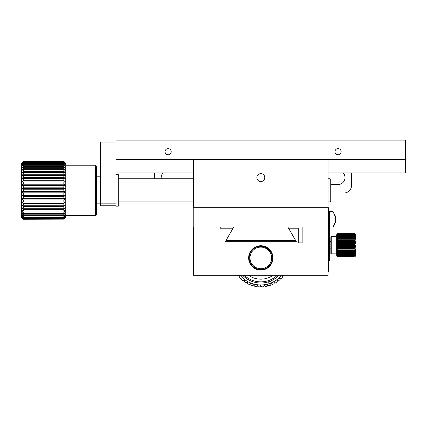 <?xml version="1.0" encoding="UTF-8"?>
<svg xmlns="http://www.w3.org/2000/svg" width="427" height="427" viewBox="0 0 427 427"><rect width="100%" height="100%" fill="white"/><g stroke="black" fill="none" stroke-linecap="round" stroke-linejoin="round"><path stroke-width="0.64" d="M272.399 257.919A11.588 11.588 0 0 1 260.812 269.506A11.588 11.588 0 0 1 249.224 257.919A11.588 11.588 0 0 1 260.812 246.336A11.588 11.588 0 0 1 272.399 257.919M260.812 247.105A10.814 10.814 0 0 1 270.179 263.326A10.814 10.814 0 0 1 251.45 263.326A10.814 10.814 0 0 1 260.812 247.105M161.262 178.742A6.955 6.955 0 0 1 162.938 172.951M343.244 172.951A6.955 6.955 0 0 1 338.061 184.539L330.722 184.539M330.722 193.036L343.852 193.036A7.723 7.723 0 0 0 351.576 185.307L351.576 172.951M154.601 172.951L154.601 178.742M277.192 276.947L276.963 277.721L268.62 282.252L267.846 282.023M328.406 207.709L193.223 207.709L193.223 227.02L233.777 227.02L225.974 240.54L295.655 240.54L287.851 227.02L328.406 227.02L328.406 207.709M193.607 271.823L193.223 271.439L193.223 227.02M328.016 271.823L328.406 271.439L328.406 260.625L329.564 260.625L328.406 260.625L328.406 227.02M328.406 220.07L329.564 220.07L329.564 211.573L333.033 211.573L333.033 227.02L329.564 227.02M335.248 222.734L335.574 220.626A12.335 4.142 180 0 1 335.248 221.127L335.248 219.74A12.335 4.142 0 0 0 335.574 219.243L335.248 216.356L335.574 217.973M335.264 215.902L333.033 211.573L335.483 217.268M335.547 219.297A12.335 4.142 180 0 1 335.574 219.355L335.643 220.145M335.264 222.691L333.033 227.02L335.574 221.325M335.264 220.556L335.622 220.556L335.264 220.626M115.979 203.85L115.979 143.984L100.526 143.984L100.526 203.85L115.979 203.85L115.979 205.782L100.526 205.782L100.526 203.85L96.667 203.85M100.526 143.984L100.526 142.052L115.979 142.052M405.65 140.12L115.979 140.12L115.979 159.431L405.65 159.431L405.65 140.12M328.016 172.951L405.65 172.951L405.65 159.431M165.03 151.708A3.09 3.09 0 0 0 169.663 154.382A3.09 3.09 0 0 0 169.663 149.034A3.09 3.09 0 0 0 165.03 151.708M334.971 151.708A3.09 3.09 0 0 0 339.604 154.382A3.09 3.09 0 0 0 339.604 149.034A3.09 3.09 0 0 0 334.971 151.708M193.607 172.951L115.979 172.951M329.948 178.742L330.722 179.516L330.722 201.144L329.948 201.918L329.948 178.742L328.016 178.742M328.016 227.02L328.016 275.303L193.607 275.303L193.607 227.02M220.257 227.02L220.257 228.183L233.083 228.183L225.28 241.698L296.349 241.698L288.54 228.183L298.276 228.183L298.276 242.856L302.14 242.856L302.14 227.02M248.647 257.919A12.164 12.164 0 0 0 266.896 268.455A12.164 12.164 0 0 0 266.896 247.382A12.164 12.164 0 0 0 248.647 257.919M193.607 207.709L193.607 159.431M328.016 207.709L328.016 159.431M256.857 177.584A3.96 3.96 0 0 1 262.792 174.157A3.96 3.96 0 0 1 262.792 181.011A3.96 3.96 0 0 1 256.857 177.584M329.564 220.07L329.564 260.625M329.564 212.347L328.406 212.347M115.979 205.782L115.979 206.166L118.295 206.166L118.295 174.494L115.979 174.494M23.282 218.555L21.35 216.516L21.35 217.151L23.282 218.971L63.836 218.971L63.836 218.555L23.282 218.555L23.282 218.971M23.282 219.147L21.35 217.364L23.282 219.291L63.836 219.147L23.282 219.147L21.35 217.364M23.282 217.514L21.35 215.47L21.35 216.516L23.282 218.208L63.836 218.208L63.836 217.514L23.282 217.514L23.282 218.208M23.282 216.046L21.35 214.023L21.35 215.47L23.282 216.996L63.836 216.996L63.836 216.046L23.282 216.046L23.282 216.996M23.282 211.92L21.35 210.041L21.35 212.203L23.282 213.345L63.836 213.345L63.836 211.92L23.282 211.92L23.282 213.345M23.282 214.173L23.282 215.368L63.836 215.368L63.836 214.173L23.282 214.173L21.35 212.203L21.35 214.023L23.282 215.368M23.282 209.326L21.35 207.565L21.35 210.041L23.282 210.959L63.836 210.959L63.836 209.326L23.282 209.326L23.282 210.959M23.282 206.438L21.35 204.816L21.35 207.565L23.282 208.248L63.836 208.248L63.836 206.438L23.282 206.438L23.282 208.248M23.282 199.943L21.35 198.683L21.35 201.843L23.282 202.03L63.836 202.03L63.836 199.943L23.282 199.943L23.282 202.03M23.282 203.295L23.282 205.259L63.836 205.259L63.836 203.295L23.282 203.295L21.35 201.843L21.35 204.816L23.282 205.259M23.282 196.447L21.35 195.395L21.35 198.683L63.836 198.614L63.836 196.447L23.282 196.447L23.282 198.614M23.282 192.849L21.35 192.027L21.35 195.395L23.282 195.07L63.836 195.07L63.836 192.849L23.282 192.849L23.282 195.07M23.282 185.59L21.35 185.265L21.35 188.633L23.282 187.816L63.836 187.816L63.836 185.59L23.282 185.59L23.282 187.816M23.282 189.209L23.282 191.451L63.836 191.451L63.836 189.209L23.282 189.209L21.35 188.633L21.35 192.027L23.282 191.451M23.282 182.046L21.35 181.977L21.35 185.265L23.282 184.218L63.836 184.218L63.836 182.046L23.282 182.046L23.282 184.218M23.282 178.635L21.35 178.817L21.35 181.977L23.282 180.717L63.836 180.717L63.836 178.635L23.282 178.635L23.282 180.717M23.282 172.412L21.35 173.095L21.35 175.844L23.282 174.221L63.836 174.221L63.836 172.412L23.282 172.412L23.282 174.221M23.282 175.406L23.282 177.365L63.836 177.365L63.836 175.406L23.282 175.406L21.35 175.844L21.35 178.817L23.282 177.365M23.282 169.7L21.35 170.624L21.35 173.095L23.282 171.334L63.836 171.334L63.836 169.7L23.282 169.7L23.282 171.334M23.282 167.315L21.35 168.457L21.35 170.624L23.282 168.74L63.836 168.74L63.836 167.315L23.282 167.315L23.282 168.74M23.282 163.664L21.35 165.19L21.35 166.637L23.282 164.614L63.836 164.614L63.836 163.664L23.282 163.664L23.282 164.614M23.282 165.292L23.282 166.493L63.836 166.493L63.836 165.292L23.282 165.292L21.35 166.637L21.35 168.457L23.282 166.493M23.282 162.457L21.35 164.144L21.35 165.19L23.282 163.146L63.836 163.146L63.836 162.457L23.282 162.457L23.282 163.146M23.282 161.689L21.35 163.509L21.35 164.144L23.282 162.105L63.836 162.105L63.836 161.689L23.282 161.689L23.282 162.105M21.35 163.295L23.282 161.374L63.836 161.374L65.769 163.295L63.836 161.374L23.282 161.374L21.35 163.509L23.282 161.513M63.836 218.971L65.769 217.151L65.769 216.516L63.836 218.555M65.769 217.364L63.836 219.147M63.836 218.208L65.769 216.516L65.769 215.47L63.836 217.514M63.836 216.996L65.769 215.47L65.769 214.023L63.836 216.046M63.836 213.345L65.769 212.203L65.769 210.041L63.836 211.92M63.836 215.368L65.769 214.023L65.769 212.203L63.836 214.173M63.836 210.959L65.769 210.041L65.769 207.565L63.836 209.326M63.836 208.248L65.769 207.565L65.769 204.816L63.836 206.438M63.836 202.03L65.769 201.843L65.769 198.683L63.836 199.943M63.836 205.259L65.769 204.816L65.769 201.843L63.836 203.295M63.836 198.614L65.769 198.683L65.769 195.395L63.836 196.447M63.836 195.07L65.769 195.395L65.769 192.027L63.836 192.849M63.836 187.816L65.769 188.633L65.769 185.265L63.836 185.59M63.836 191.451L65.769 192.027L65.769 188.633L63.836 189.209M63.836 184.218L65.769 185.265L65.769 181.977L63.836 182.046M63.836 180.717L65.769 181.977L65.769 178.817L63.836 178.635M63.836 174.221L65.769 175.844L65.769 173.095L63.836 172.412M63.836 177.365L65.769 178.817L65.769 175.844L63.836 175.406M63.836 171.334L65.769 173.095L65.769 170.624L63.836 169.7M63.836 168.74L65.769 170.624L65.769 168.457L63.836 167.315M63.836 164.614L65.769 166.637L65.769 165.19L63.836 163.664M63.836 166.493L65.769 168.457L65.769 166.637L63.836 165.292M63.836 163.146L65.769 165.19L65.769 164.144L63.836 162.457M63.836 162.105L65.769 164.144L65.769 163.509L63.836 161.689M63.836 161.513L65.769 163.295M65.769 215.438L95.504 215.438L95.504 165.228L65.769 165.228M95.504 215.438L96.667 214.279L96.667 166.386L95.504 165.228M65.769 181.977L21.35 181.977M65.769 185.265L21.35 185.265M65.769 192.027L21.35 192.027M65.769 188.633L21.35 188.633M65.769 195.395L21.35 195.395M65.769 198.683L21.35 198.683M281.521 275.303A27.034 27.034 0 0 1 264.201 284.745L265.135 286.565A28.967 28.967 0 0 0 267.339 286.143L267.537 284.11L268.695 285.796A28.967 28.967 0 0 0 270.825 285.103L270.766 283.058L272.127 284.59A28.967 28.967 0 0 0 274.15 283.635L273.84 281.612L275.378 282.962A28.967 28.967 0 0 0 277.267 281.761L276.707 279.792L278.399 280.939A28.967 28.967 0 0 0 280.128 279.509L279.322 277.63L281.147 278.553A28.967 28.967 0 0 0 282.679 276.92L281.644 275.153L283.571 275.842A28.967 28.967 0 0 0 283.987 275.303M263.747 286.741A28.967 28.967 0 0 1 261.511 286.88L260.812 284.958A27.034 27.034 0 0 1 254.092 284.11L254.289 286.143A28.967 28.967 0 0 0 256.488 286.565L257.422 284.745L257.876 286.741A28.967 28.967 0 0 0 260.112 286.88L260.812 284.958A27.034 27.034 0 0 0 264.201 284.745L263.747 286.741M252.933 285.796A28.967 28.967 0 0 1 250.804 285.103L250.862 283.058A27.034 27.034 0 0 1 247.788 281.612L247.473 283.635A28.967 28.967 0 0 0 249.501 284.59L250.862 283.058A27.034 27.034 0 0 0 254.092 284.11L252.933 285.796M246.251 282.962A28.967 28.967 0 0 1 244.356 281.761L244.922 279.792A27.034 27.034 0 0 1 242.306 277.63L241.501 279.509A28.967 28.967 0 0 0 243.225 280.939L244.922 279.792A27.034 27.034 0 0 0 247.788 281.612L246.251 282.962M240.102 275.303A27.034 27.034 0 0 0 242.306 277.63L240.481 278.553A28.967 28.967 0 0 1 238.944 276.92L239.979 275.153L238.052 275.842A28.967 28.967 0 0 1 237.642 275.303M278.927 275.303A25.108 25.108 0 0 1 242.696 275.303M268.327 281.873C268.305 282.466 277.31 277.577 276.813 277.267M277.288 275.303A23.944 23.944 0 0 1 244.34 275.303M248.599 275.303A21.243 21.243 0 0 0 273.029 275.303M355.969 255.586L354.81 256.76L337.624 256.76L336.657 255.794L337.624 256.76L354.81 256.76L355.969 255.602L355.969 254.636L354.81 255.49L355.969 253.996L354.81 254.748L355.969 253.232L354.81 253.851L355.969 252.336L354.81 252.821L354.81 252.346L355.969 251.332L354.81 251.674L354.81 251.151L355.969 250.227L354.81 250.419L354.81 249.859L355.969 249.042L354.81 249.08L354.81 248.493L355.969 247.799L354.81 247.681L354.81 247.078L355.969 246.512L354.81 246.246L354.81 245.626L355.969 245.205L354.81 244.788L354.81 244.175L355.969 243.897L354.81 243.342L354.81 242.733L355.969 242.611L354.81 241.922L354.81 241.335L355.969 241.367L354.81 240.556L354.81 239.995L355.969 240.177L354.81 239.259L354.81 238.736L355.969 239.072L354.81 238.058L354.81 237.583L355.969 238.058L354.81 236.969L354.81 236.542L355.969 237.161L354.81 236.008L354.81 235.645L355.969 236.387L354.81 235.192L354.81 234.893L355.969 235.752L354.81 234.535L355.969 235.266L354.81 233.649L355.969 234.77L354.81 233.59L337.624 233.596L336.657 234.733L337.624 233.59L354.81 233.59L355.969 234.749L355.969 254.636M337.624 256.478L336.657 255.309L337.624 256.478L353.652 256.478L337.624 256.328M337.624 256.072L336.657 255.266L336.657 254.828L337.624 256.072L353.652 256.072L337.624 255.842M337.624 255.49L336.657 254.77L336.657 254.198L337.624 255.49L354.81 255.49M337.624 254.748L336.657 254.124L336.657 253.424L337.624 254.748L354.81 254.748M337.624 253.851L336.657 253.334L336.657 252.522L337.624 253.851L354.81 253.851M337.624 252.821L336.657 252.416L336.657 251.503L337.624 252.346L337.624 252.821L354.81 252.821M337.624 251.674L336.657 251.386L336.657 250.382L337.624 251.151L337.624 251.674L354.81 251.674M337.624 250.419L336.657 250.259L336.657 249.181L337.624 249.859L337.624 250.419L354.81 250.419M337.624 249.08L336.657 249.048L336.657 247.916L337.624 248.493L337.624 249.08L354.81 249.08M337.624 247.681L336.657 247.777L336.657 246.609L337.624 247.078L337.624 247.681L354.81 247.681M337.624 246.246L336.657 246.47L336.657 245.279L337.624 245.626L337.624 246.246L354.81 246.246M337.624 244.788L336.657 245.135L336.657 243.945L337.624 244.175L337.624 244.788L354.81 244.788M337.624 243.342L336.657 243.806L336.657 242.632L337.624 242.733L337.624 243.342L354.81 243.342M337.624 241.922L336.657 242.499L336.657 241.362L337.624 241.335L337.624 241.922L354.81 241.922M337.624 240.556L336.657 241.228L336.657 240.15L337.624 239.995L337.624 240.556L354.81 240.556M337.624 239.259L336.657 240.027L336.657 239.013L337.624 238.736L337.624 239.259L354.81 239.259M337.624 238.058L336.657 238.901L336.657 237.978L337.624 237.583L337.624 238.058L354.81 238.058M337.624 236.969L336.657 237.876L336.657 237.054L337.624 236.542L337.624 236.969L354.81 236.969M337.624 236.008L336.657 236.969L336.657 236.264L337.624 235.645L337.624 236.008L354.81 236.008M337.624 235.192L336.657 236.184L336.657 235.608L337.624 234.893L337.624 235.192L354.81 235.192M337.624 234.535L336.657 235.549L336.657 235.106L337.624 234.306L354.81 234.535M337.624 234.044L336.657 235.063L337.624 233.889L354.81 234.044M337.624 256.632L353.652 256.632L337.624 256.707M337.624 255.197L354.81 255.197M337.624 254.385L354.81 254.385M337.624 253.43L354.81 253.43M337.624 252.346L354.81 252.346M337.624 251.151L354.81 251.151M337.624 249.859L354.81 249.859M337.624 248.493L354.81 248.493M337.624 247.078L354.81 247.078M337.624 245.626L354.81 245.626M337.624 244.175L354.81 244.175M337.624 242.733L354.81 242.733M337.624 241.335L354.81 241.335M337.624 239.995L354.81 239.995M337.624 238.736L354.81 238.736M337.624 237.583L354.81 237.583M337.624 236.542L354.81 236.542M337.624 235.645L354.81 235.645M337.624 234.893L354.81 234.893M337.624 234.306L354.81 234.306M337.624 233.889L354.81 233.889M354.81 233.729L337.624 233.729M337.624 233.649L354.81 233.649M353.652 255.714L355.835 255.714M331.251 236.483L331.251 253.868L330.866 253.478L330.866 236.873L331.251 236.483L336.657 236.483M353.652 255.49L353.652 255.842M329.564 241.506L330.866 241.506M328.016 241.314L328.406 241.314M336.657 242.611L355.969 242.611M336.657 243.897L355.969 243.897M336.657 245.205L355.969 245.205M336.657 246.512L355.969 246.512M336.657 247.799L355.969 247.799M329.564 252.901L328.406 252.901M100.526 176.81L96.667 176.81M193.607 178.742L118.295 178.742M329.948 201.918L328.016 201.918M193.607 201.918L118.295 201.918M331.251 253.868L336.657 253.868M329.564 248.845L330.866 248.845M328.016 249.037L328.406 249.037"/></g></svg>
